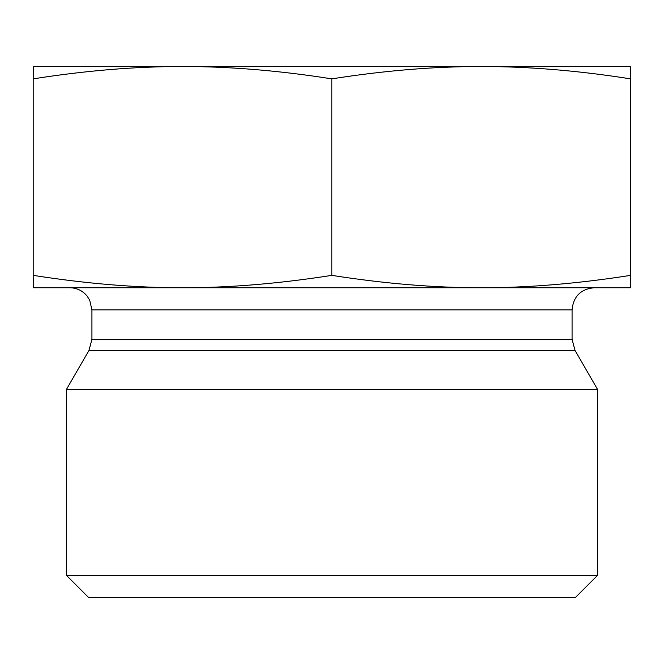 <?xml version="1.0" encoding="UTF-8"?>
<svg xmlns="http://www.w3.org/2000/svg" width="664" height="664" viewBox="0 0 664 664"><rect width="100%" height="100%" fill="white"/><g stroke="black" fill="none" stroke-linecap="round" stroke-linejoin="round"><path stroke-width="1" d="M630.601 78.867C578.485 70.641 528.685 66.508 481.201 66.491L630.7 66.491L630.7 287.744L69.811 287.744C76.816 287.894 82.577 290.658 87.075 296.036L89.681 300.136L91.931 309.872L572.069 309.872L572.069 339.346L575.032 350.409L597.509 389.345L66.491 389.345L88.968 350.409L575.032 350.409M331.801 78.867C279.718 70.641 229.952 66.508 182.5 66.491L481.201 66.491C433.716 66.508 383.916 70.641 331.801 78.867L331.801 275.369C385.004 283.686 434.804 287.819 481.201 287.744C527.589 287.819 577.389 283.686 630.601 275.369M33.2 78.867L33.3 66.491L182.5 66.491C135.049 66.508 85.282 70.641 33.2 78.867L33.2 275.369C86.37 283.686 136.137 287.819 182.5 287.744L33.3 287.744L33.2 275.369M630.7 66.491L630.7 287.744M572.069 309.872C573.381 296.434 580.751 289.056 594.189 287.744L481.201 287.744M182.5 287.744C228.864 287.819 278.631 283.686 331.801 275.369M66.491 575.389L88.611 597.509L575.389 597.509L597.509 575.389L66.491 575.389L66.491 389.345M597.509 575.389L597.509 389.345M572.069 339.346L91.931 339.346L88.968 350.409M91.931 309.872L91.931 339.346"/></g></svg>
